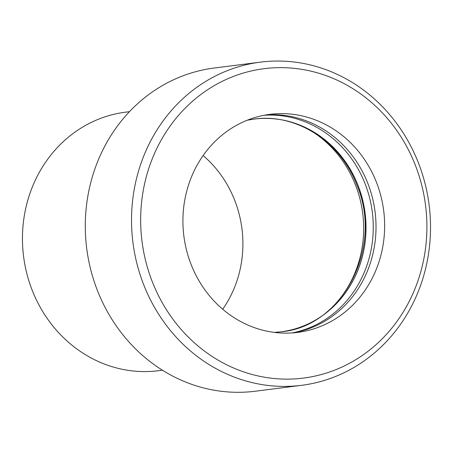 <?xml version="1.0" encoding="UTF-8"?>
<svg xmlns="http://www.w3.org/2000/svg" width="453" height="453" viewBox="0 0 453 453"><rect width="100%" height="100%" fill="white"/><g stroke="black" fill="none" stroke-linecap="round" stroke-linejoin="round"><path stroke-width="0.68" d="M222.706 309.246A109.898 100.708 82.7 0 0 234.388 199.507A109.898 100.708 82.7 0 0 203.12 155.572M311.658 131.217A109.898 100.708 -97.3 0 1 355.146 184.116A109.898 100.708 -97.3 0 1 333.889 305.594M162.417 370.214L158.522 370.713A130.317 119.416 -97.3 0 1 23.59 256.54A130.317 119.416 -97.3 0 1 125.572 112.174L129.467 111.676M264.218 115.26A109.898 100.708 -97.3 0 1 364.739 182.893A109.898 100.708 -97.3 0 1 291.959 332.944M367.496 182.542A109.898 100.708 -97.3 0 1 293.351 332.842A109.898 100.708 -97.3 0 0 375.056 211.744A109.898 100.708 -97.3 0 0 265.588 115.011A109.898 100.708 -97.3 0 1 367.496 182.542M301.613 385.316L255.384 391.211A162.893 149.269 -97.3 0 1 86.716 248.493A162.893 149.269 -97.3 0 1 214.195 68.035L260.43 62.14A162.893 149.269 82.7 0 0 132.95 242.604A162.893 149.269 82.7 0 0 301.613 385.316A162.893 149.269 82.7 0 0 417.893 161.574A162.893 149.269 82.7 0 0 260.43 62.14M414.812 163.873A155.945 142.905 -97.3 0 1 268.119 377.779A155.945 142.905 -97.3 0 1 168.408 128.482A155.945 142.905 -97.3 0 1 414.812 163.873M191.438 265.311A109.898 100.708 -97.3 0 1 269.886 114.36A109.898 100.708 -97.3 0 1 383.68 210.645A109.898 100.708 -97.3 0 1 297.678 332.394A109.898 100.708 -97.3 0 1 191.438 265.311M281.154 331.789A107.208 98.239 82.7 0 0 357.644 184.535A107.208 98.239 82.7 0 0 254.048 119.094M247.196 120.243L254.082 119.088A107.208 98.239 -97.3 0 1 357.711 184.53A107.208 98.239 -97.3 0 1 281.188 331.783L274.235 332.389M254.014 119.099C295.515 113.029 339.829 140.781 356.585 184.416C384.15 247.208 342.457 326.743 281.12 331.789"/></g></svg>
